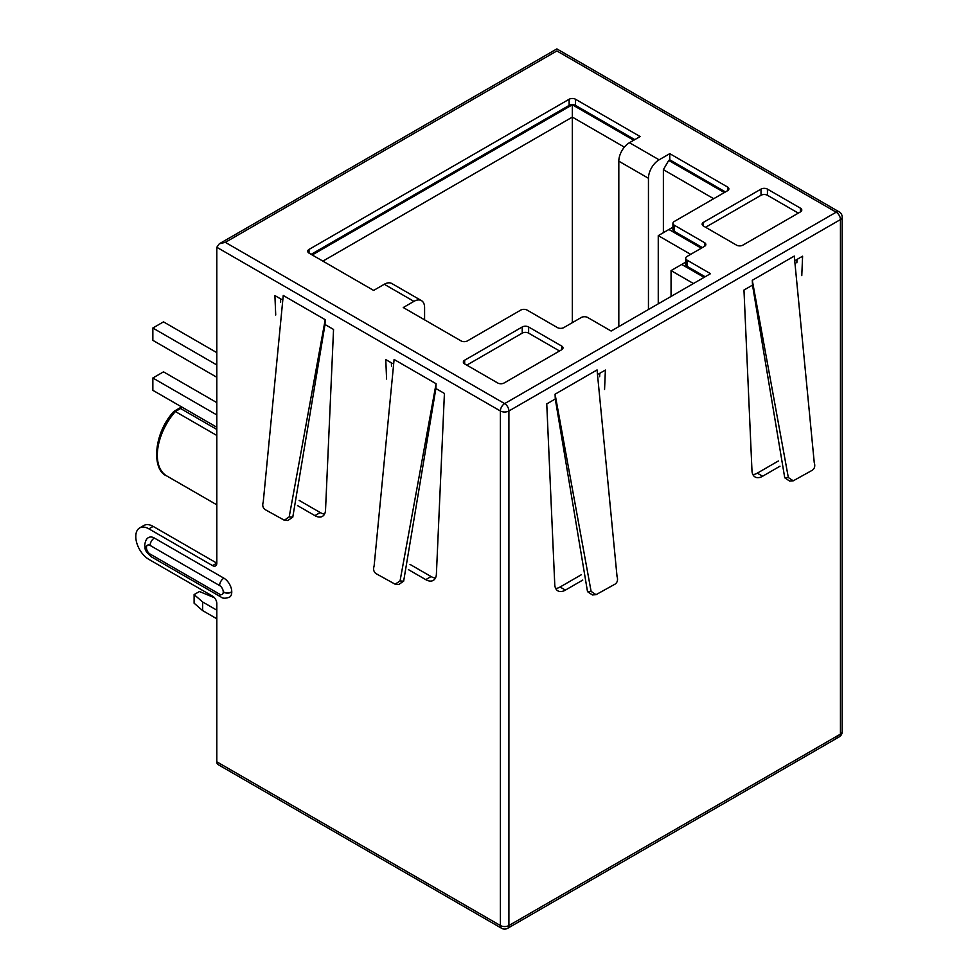 <?xml version="1.0" encoding="UTF-8"?>
<svg xmlns="http://www.w3.org/2000/svg" width="978" height="978" viewBox="0 0 978 978"><rect width="100%" height="100%" fill="white"/><g stroke="black" fill="none" stroke-linecap="round" stroke-linejoin="round"><path stroke-width="1.47" d="M216.81 247.275L500.381 410.992A6.027 3.484 0 0 0 508.902 410.992A6.027 3.484 -120 0 0 507.655 406.787A6.027 3.484 -120 0 0 504.636 403.608A6.027 3.484 120 0 0 500.381 410.992L500.381 925.53A6.027 3.484 120 0 0 501.628 928.293A6.027 6.027 0 0 0 507.655 928.293A6.027 3.484 -120 0 0 508.902 925.53A6.027 3.484 180 0 1 504.636 926.557A6.027 3.484 180 0 1 500.381 925.53L216.81 761.813L216.81 603.512A6.027 3.484 60 0 0 212.544 596.128L148.9 559.392A18.545 10.709 -120 0 1 135.795 536.678L135.795 536.433A18.545 10.709 -120 0 1 139.634 527.937L143.9 525.479A18.545 10.709 60 0 1 153.167 526.396L216.81 563.145L216.81 247.275L219.304 243.791L225.343 242.348L504.636 403.608L836.178 212.189A6.027 3.484 60 0 1 840.444 219.573A6.027 3.484 0 0 0 842.205 217.116L842.205 731.654A6.027 3.484 180 0 1 840.444 734.123A6.027 3.484 60 0 1 839.197 736.886L839.197 736.886A6.027 3.484 60 0 1 836.178 736.581M501.628 928.293L218.057 764.576A6.027 3.484 -60 0 1 216.81 761.813M216.81 618.781L202.629 610.59L194.109 603.206L194.109 594.587L199.439 591.519L214.402 597.692M202.629 610.59L202.629 601.971L194.109 594.587M216.81 610.162L202.629 601.971M752.51 285.124L784.735 477.79L788.329 477.521L793.231 480.821L812.327 470.235C814.674 468.523 815.31 465.968 814.246 462.557L794.27 256.077L752.29 280.319L752.51 285.124L743.965 290.05L751.972 470.687A15.073 8.704 120 0 0 755.089 476.983A15.073 8.704 120 0 0 762.62 476.237L779.992 466.2M801.777 275.613L802.596 256.199L795.811 260.124M555.284 398.987L587.509 591.653L591.103 591.384L596.018 594.685L615.113 584.098C617.46 582.387 618.096 579.832 617.032 576.421L597.057 369.941L555.076 394.183L555.284 398.987L546.751 403.914L554.758 584.551A15.073 8.704 120 0 0 557.863 590.846A15.073 8.704 120 0 0 565.406 590.101L582.778 580.064M604.563 389.476L605.382 370.063L598.597 373.975M212.544 565.602L216.81 563.145A6.027 3.484 60 0 1 215.563 565.895A6.027 3.484 60 0 1 212.544 565.602L148.9 528.853A18.545 10.709 -120 0 0 139.634 527.937M219.61 594.172A5.122 2.958 -120 0 0 223.241 592.081L223.241 591.837A5.122 2.958 -120 0 0 219.61 585.565L150.111 545.431A5.122 2.958 -120 0 0 146.48 547.521L146.48 547.766A5.122 2.958 -120 0 0 150.111 554.049L219.61 594.172A6.027 3.484 120 0 0 220.857 596.935C222.556 598.548 225.429 598.634 229.451 597.191A11.161 6.443 -120 0 0 231.762 592.081L231.762 591.837A11.161 6.443 -120 0 0 223.876 578.169L154.377 538.047A11.161 6.443 -120 0 0 148.79 537.497C146.7 538.242 145.331 540.761 144.72 545.064L144.72 545.308A6.027 3.484 180 0 1 144.72 545.186M408.376 569.599L425.748 579.636A15.073 8.704 -120 0 0 433.291 580.382A15.073 8.704 -120 0 0 436.396 574.086L444.415 393.449L435.87 388.523L436.078 383.718L394.097 359.476L374.122 565.956C373.058 569.343 373.694 571.898 376.041 573.634L395.149 584.208L400.051 580.92L403.645 581.189L398.755 584.489L395.149 584.208M392.557 363.51L385.772 359.598L386.591 379.024M297.508 505.589L314.892 515.626A15.073 8.704 -120 0 0 322.422 516.372A15.073 8.704 -120 0 0 325.527 510.076L333.547 329.439L325.002 324.513L325.209 319.708L283.241 295.478L263.253 501.946C262.19 505.333 262.825 507.888 265.172 509.624L284.28 520.21L289.182 516.91L292.777 517.179L287.887 520.479L284.28 520.21M281.688 299.5L274.904 295.588L275.723 315.014M842.205 217.116A6.027 6.027 0 0 0 839.197 211.896A6.027 3.484 120 0 0 836.178 212.189L556.873 50.942C556.885 48.203 556.885 48.203 556.873 50.942L225.343 242.348M464.66 360.21L464.66 363.902A4.523 2.616 180 0 1 463.34 362.056A4.523 2.616 180 0 1 464.66 360.21L522.228 326.982A4.523 2.616 180 0 1 528.621 326.982L528.621 333.131A4.523 2.616 0 0 0 522.228 333.131L466.799 365.136M464.66 363.902L497.716 382.985A4.523 2.616 180 0 0 504.11 382.985L561.678 349.745A4.523 2.616 180 0 0 562.998 347.899A4.523 2.616 180 0 0 561.678 346.053L528.621 326.982M703.451 226.04A4.523 2.616 180 0 1 702.131 224.194A4.523 2.616 180 0 1 703.451 222.348L703.451 226.04L736.507 245.123A4.523 2.616 180 0 0 742.901 245.123L800.469 211.884A4.523 2.616 180 0 0 801.789 210.038A4.523 2.616 180 0 0 800.469 208.192L767.424 189.109L767.424 195.27A4.523 2.616 0 0 0 761.018 195.27L705.59 227.275M767.424 189.109A4.523 2.616 180 0 0 761.018 189.109L703.451 222.348M424.586 319.843L424.586 307.532A15.073 8.704 120 0 0 421.457 300.625A15.073 8.704 120 0 0 413.926 301.371L403.266 307.532L461.041 340.894A4.523 2.616 180 0 0 467.435 340.894L520.736 310.112A4.523 2.616 0 0 1 527.13 310.112L557.411 327.593A4.523 2.616 180 0 0 563.805 327.593L581.287 317.495A4.523 2.616 0 0 1 587.68 317.495L611.14 331.041L710.493 273.681L687.045 260.136A4.523 2.616 0 0 1 685.712 258.29A4.523 2.616 0 0 1 687.045 256.444L704.527 246.346A4.523 2.616 180 0 0 705.847 244.5A4.523 2.616 180 0 0 704.527 242.654L674.245 225.184A4.523 2.616 0 0 1 672.925 223.339A4.523 2.616 0 0 1 674.245 221.493L727.546 190.71A4.523 2.616 180 0 0 728.879 188.864A4.523 2.616 180 0 0 727.546 187.018L669.771 153.656L669.771 159.817L668.707 160.429L724.356 192.556M413.926 301.371L384.281 284.268L373.62 290.417L309.024 253.119A4.523 2.616 180 0 1 307.703 251.273A4.523 2.616 180 0 1 309.024 249.427L309.024 253.119M618.817 326.615L618.817 161.174A15.073 8.704 -60 0 1 629.477 142.702L640.138 136.553L575.529 99.255A4.523 2.616 180 0 0 569.135 99.255L309.024 249.427M629.477 142.702L659.111 159.817L669.771 153.656M559.538 350.98L528.621 333.131M798.329 213.118L767.424 195.27M633.732 140.245L572.338 104.793L312.226 254.965M634.808 139.634L575.529 105.404A4.523 2.616 0 0 0 569.135 105.404L311.151 254.353M705.162 276.762L687.045 266.297A4.523 2.616 180 0 1 685.712 264.451L685.712 258.29M702.387 247.581L674.245 231.334A4.523 2.616 180 0 1 672.925 229.488L672.925 223.339M725.419 191.945L669.771 159.817M701.324 248.204L668.915 229.488L672.925 227.177M704.099 277.373L681.715 264.451L685.712 262.128M384.281 284.268A15.073 8.704 -60 0 1 391.823 283.522L421.457 300.625M572.338 104.793L572.338 117.103L322.887 261.126M624.38 147.152L572.338 117.103L572.338 322.667M659.111 159.817A15.073 8.704 120 0 0 648.451 178.277L648.451 309.5M713.695 198.717L663.377 169.659L663.377 232.691M663.377 169.659L668.707 160.429M668.915 229.488L658.255 235.637L658.255 303.84M690.664 254.353L658.255 235.637M681.715 264.451L671.055 270.6L671.055 296.456M693.439 283.522L671.055 270.6M325.209 319.708L289.182 516.91M436.078 383.718L400.051 580.92M292.777 517.179L325.002 324.513M403.645 581.189L435.87 388.523M435.467 577.998A15.073 8.704 60 0 1 431.078 576.555L410.014 564.392M391.518 366.212L391.371 362.826M324.598 513.988A15.073 8.704 60 0 1 320.222 512.545L299.146 500.381M280.649 302.202L280.503 298.816M788.329 477.521L752.29 280.319M793.231 480.821L789.625 481.09L784.735 477.79M591.103 591.384L555.076 394.183M596.018 594.673L592.411 594.954L587.509 591.653M796.862 262.85L796.997 259.427M752.901 474.599A15.073 8.704 120 0 0 757.29 473.156L778.354 460.993M555.687 588.463A15.073 8.704 120 0 0 560.076 587.02L581.14 574.856M599.636 376.713L599.783 373.29M216.81 427.239L152.849 390.308L152.849 378.009L163.509 371.848L216.81 402.618M216.81 377.264L152.849 340.332L152.849 328.021L163.509 321.872L216.81 352.642M216.81 414.929L152.849 378.009M216.81 364.953L152.849 328.021M216.81 435.467L175.368 411.53L173.729 412.471M216.81 429.44L180.575 408.523A3.02 1.736 60 0 0 179.072 408.376L173.852 411.42C152.959 434.11 151.798 470.247 166.688 475.895A45.232 26.113 120 0 1 175.368 411.53L180.575 408.523A90.453 52.225 -60 0 1 182.519 407.435M840.444 219.573L840.444 734.123L508.902 925.53L508.902 410.992L840.444 219.573M146.48 547.521A6.027 3.484 180 0 1 144.72 545.064M146.48 547.766A6.027 3.484 180 0 1 144.72 545.308C145.979 548.841 142.666 548.939 151.358 556.812L220.857 596.935M150.111 545.431A6.027 3.484 -60 0 1 154.377 538.047M219.61 585.565A6.027 3.484 -60 0 1 223.876 578.169M223.241 591.837A6.027 3.484 0 0 0 231.762 591.837M223.241 592.081A6.027 3.484 0 0 0 231.762 592.081M150.111 554.049A6.027 3.484 120 0 0 151.358 556.812M148.9 528.853L153.167 526.396M522.228 326.982L522.228 333.131M561.678 346.053L561.678 349.745M800.469 208.192L800.469 211.884M761.018 189.109L761.018 195.27M575.529 99.255L575.529 105.404M569.135 99.255L569.135 105.404M618.817 161.174L648.451 178.277M727.546 187.018L727.546 190.71M674.245 231.334L674.245 225.184M704.527 242.654L704.527 246.346M687.045 266.297L687.045 260.136M425.748 579.636L431.078 576.555M314.892 515.626L320.222 512.545M762.62 476.237L757.29 473.156M565.406 590.101L560.076 587.02M507.655 928.293L839.197 736.886A6.027 6.027 0 0 0 842.205 731.654M839.197 211.896L556.873 48.9L219.304 243.791M179.072 408.376L181.431 407.056M216.81 504.819L166.688 475.895"/></g></svg>
